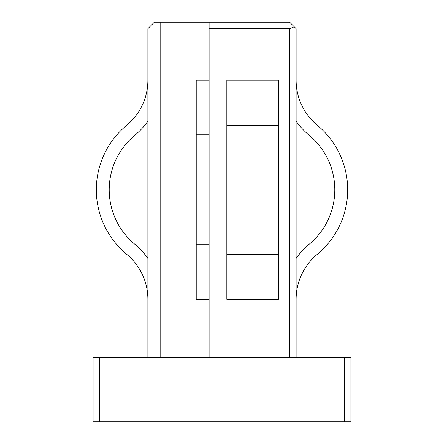 <?xml version="1.0" encoding="UTF-8"?>
<svg xmlns="http://www.w3.org/2000/svg" width="444" height="444" viewBox="0 0 444 444"><rect width="100%" height="100%" fill="white"/><g stroke="black" fill="none" stroke-linecap="round" stroke-linejoin="round"><path stroke-width="0.67" d="M226.834 125.325L278.394 125.325L278.394 80.209L226.834 80.209L226.834 254.223L278.394 254.223L278.394 299.339L226.834 299.339L226.834 254.223M278.394 125.325L278.394 254.223M296.12 121.14A71.44 71.44 0 0 0 309.135 135.254A70.757 70.757 0 0 1 309.135 244.294A71.44 71.44 0 0 0 296.12 258.408M296.12 80.209A58.553 58.553 0 0 0 317.349 125.325A83.644 83.644 0 0 1 317.349 254.223A58.553 58.553 0 0 0 296.12 299.339M344.461 357.348L350.904 357.348L350.904 421.8L344.461 421.8L344.461 357.348L99.539 357.348L99.539 421.8L93.096 421.8L93.096 357.348L99.539 357.348M289.677 357.348L289.677 28.644L209.107 28.644L209.107 357.348M289.677 28.644L294.233 26.757L296.12 28.644L296.12 357.348M147.88 357.348L147.88 28.644L154.323 22.2L289.677 22.2L294.233 26.757M247.78 299.339L226.834 299.339M209.107 299.339L196.22 299.339L196.22 80.209L209.107 80.209M160.772 22.2L160.772 357.348M344.461 421.8L99.539 421.8M209.107 28.644L209.107 22.2M147.88 258.408A71.44 71.44 0 0 0 134.865 244.294A70.757 70.757 0 0 1 134.865 135.254A71.44 71.44 0 0 0 147.88 121.14M147.88 299.339A58.553 58.553 0 0 0 126.651 254.223A83.644 83.644 0 0 1 126.651 125.325A58.553 58.553 0 0 0 147.88 80.209M196.22 134.81L209.107 134.81M196.22 244.738L209.107 244.738"/></g></svg>
